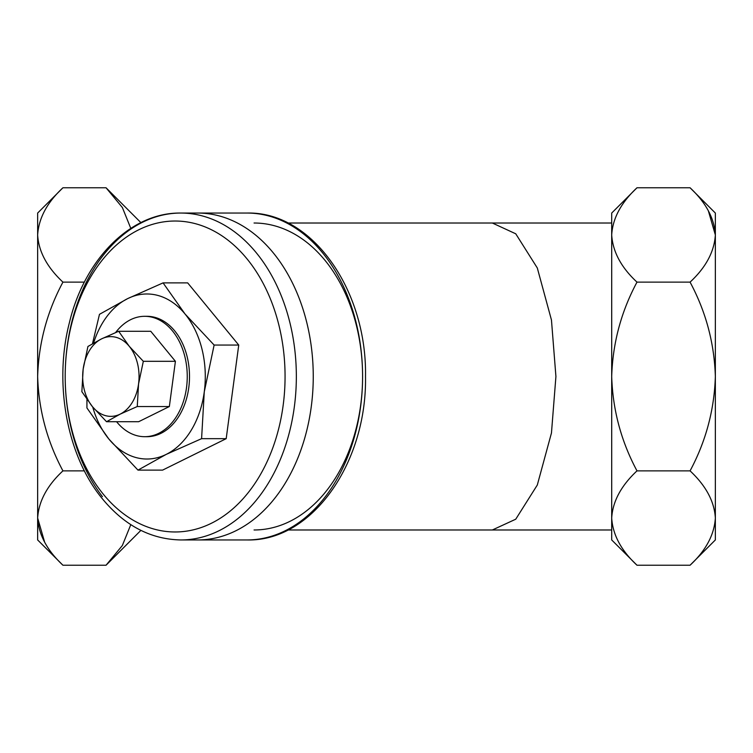 <?xml version="1.0" encoding="UTF-8"?>
<svg xmlns="http://www.w3.org/2000/svg" width="753" height="753" viewBox="0 0 753 753"><rect width="100%" height="100%" fill="white"/><g stroke="black" fill="none" stroke-linecap="round" stroke-linejoin="round"><path stroke-width="1.13" d="M690.068 565.23C705.872 550.537 714.296 534.809 715.35 518.045L715.35 539.948L690.068 565.23L636.991 565.23C621.178 550.537 612.754 534.809 611.7 518.045L611.7 529.98L492.349 529.98L515.749 519.203L537.303 485.026L551.46 432.994L555.921 376.5L551.46 320.006L537.303 267.974L515.749 233.797L492.349 223.02L611.7 223.02M708.328 210.736L715.35 234.955L715.35 518.045C714.381 501.479 705.956 485.751 690.068 470.87C705.9 441.314 714.324 409.858 715.35 376.5C714.333 343.133 705.9 311.676 690.068 282.13L636.991 282.13C621.178 267.447 612.754 251.718 611.7 234.955L611.7 213.052L636.991 187.77L690.068 187.77C705.956 202.651 714.381 218.379 715.35 234.955L715.35 213.052L690.068 187.77M62.932 187.77C47.128 202.463 38.704 218.191 37.65 234.955C38.619 251.521 47.044 267.249 62.932 282.13C47.1 311.676 38.667 343.133 37.65 376.5C38.676 409.848 47.1 441.305 62.932 470.87C47.128 485.553 38.704 501.282 37.65 518.045C38.619 534.621 47.044 550.349 62.932 565.23L37.65 539.948L37.65 213.052L62.932 187.77L106.051 187.77L140.896 222.624M313.257 376.5A163.448 115.576 90 0 1 197.681 539.948A163.448 115.576 -90 0 0 306.029 433.38A163.448 115.576 -90 0 0 273.094 252.641A163.448 115.576 -90 0 0 197.681 213.052A163.448 115.576 90 0 1 313.257 376.5M254.062 223.02A153.48 108.526 90 0 1 362.588 376.5A153.48 108.526 90 0 1 254.062 529.98M130.796 228.366L122.381 207.536L106.051 187.77M140.896 530.376L106.051 565.23L122.344 545.52L130.806 524.634M636.991 187.77C621.093 202.651 612.669 218.379 611.7 234.955L611.7 376.5C612.716 343.133 621.15 311.676 636.991 282.13M690.068 282.13C705.872 267.447 714.296 251.718 715.35 234.955M690.068 470.87L636.991 470.87C621.159 441.305 612.726 409.848 611.7 376.5L611.7 234.955M636.991 565.23L611.7 539.948L611.7 518.045C612.669 501.479 621.093 485.751 636.991 470.87M611.7 518.045L611.7 376.5M62.932 282.13L84.402 282.13M62.932 470.87L84.402 470.87M62.932 565.23L106.051 565.23M44.672 542.264L37.65 518.045M116.602 421.727A60.193 42.563 -90 0 0 144.689 436.693L146.948 436.693A60.193 42.563 -90 0 0 186.848 397.452A60.193 42.563 -90 0 0 174.715 330.887A60.193 42.563 -90 0 0 146.948 316.307L144.689 316.307A60.193 42.563 -90 0 0 130.646 319.677A60.193 42.563 -90 0 0 115.623 332.525M86.934 399.448L86.924 407.947L108.874 439.037L137.978 470.117L166.197 454.398L201.588 438.67L204.27 391.861L214.125 345.053L185.012 313.963L163.072 282.883L127.69 298.602L99.471 314.33L92.478 343.726M163.072 282.883L187.676 282.883L238.739 345.053L226.192 438.67L162.592 470.117L137.978 470.117M201.588 438.67L226.192 438.67M214.125 345.053L238.739 345.053M93.588 343.086A82.519 58.348 90 0 1 127.69 298.602A82.519 58.348 90 0 1 185.012 313.963A82.519 58.348 90 0 1 204.27 391.861A82.519 58.348 90 0 1 166.197 454.398A82.519 58.348 -90 0 1 108.874 439.037A82.519 58.348 90 0 1 92.732 407.034M144.689 436.693A60.193 42.563 -90 0 0 158.732 433.323A60.193 42.563 -90 0 0 186.65 366.429A60.193 42.563 -90 0 0 144.689 316.307M143.324 361.308L138.561 383.926L137.262 406.535L120.169 414.131L106.54 421.727L138.627 421.727L169.35 406.535L175.411 361.308L150.751 331.273L118.654 331.273L129.252 346.295L143.324 361.308L175.411 361.308M106.54 421.727L92.468 406.705L81.87 391.692L83.169 369.074L87.932 346.465L101.561 338.869L118.654 331.273M137.262 406.535L169.35 406.535M92.468 406.705A39.862 28.19 -90 0 0 120.169 414.131A39.862 28.19 -90 0 0 138.561 383.926A39.862 28.19 -90 0 0 129.252 346.295A39.862 28.19 -90 0 0 101.561 338.869A39.862 28.19 -90 0 0 83.169 369.074A39.862 28.19 -90 0 0 92.468 406.705M102.417 496.651A163.448 115.576 90 0 1 73.126 317.013A163.448 115.576 90 0 1 180.767 213.052L247.012 213.052A163.448 115.576 90 0 1 362.588 376.5A163.448 115.576 90 0 1 247.012 539.948L180.767 539.948C150.939 539.346 124.97 525.829 102.879 499.38C67.177 456.911 53.538 383.917 69.37 322.792C84.534 259.107 130.74 212.261 180.767 213.052A163.448 115.576 90 0 1 256.18 252.641A163.448 115.576 90 0 1 289.124 433.38A163.448 115.576 90 0 1 180.767 539.948M103.396 494.316A155.476 109.938 -90 0 0 258.439 477.948A155.476 109.938 -90 0 0 246.862 258.684A155.476 109.938 -90 0 0 91.819 275.052A155.476 109.938 -90 0 0 103.396 494.316M247.012 213.052C312.184 211.329 367.05 290.329 365.506 376.5C367.05 462.671 312.184 541.671 247.012 539.948M287.919 223.02L492.349 223.02M287.919 529.98L492.349 529.98"/></g></svg>
